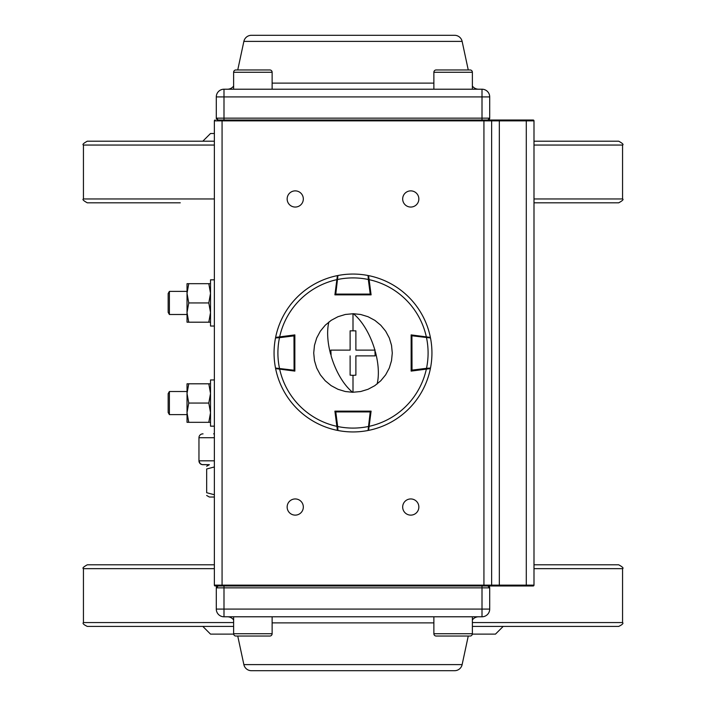 <?xml version="1.0" encoding="UTF-8"?>
<svg xmlns="http://www.w3.org/2000/svg" width="706" height="706" viewBox="0 0 706 706"><rect width="100%" height="100%" fill="white"/><g stroke="black" fill="none" stroke-linecap="round" stroke-linejoin="round"><path stroke-width="1.06" d="M472.376 626.416L618.712 626.416C622.357 624.642 623.645 623.354 622.56 622.56L472.376 622.56M233.624 622.56L83.44 622.56C82.355 623.354 83.643 624.642 87.288 626.416L233.624 626.416M533.992 568.648L622.56 568.648C623.83 568.206 622.551 566.927 618.712 564.8L533.992 564.8M214.368 564.8L87.288 564.8C83.449 566.927 82.17 568.206 83.44 568.648L214.368 568.648M472.349 634.12L495.48 634.12L503.184 626.416M202.816 626.416L210.52 634.12L233.651 634.12M203.054 464.68L209.364 464.68L203.054 464.68L209.364 464.68L206.664 466.234M209.364 464.68L202.066 464.601L200.089 463.551L198.96 460.824L199.26 462.298M214.368 437.72L198.96 437.72A3.848 3.848 0 0 1 202.816 433.872L203.054 433.872M198.96 437.72L198.96 460.824A3.848 3.848 0 0 0 201.342 464.38L201.342 464.38A3.848 3.848 0 0 1 198.96 460.824L214.368 460.824M202.066 464.601A3.848 3.848 0 0 0 202.816 464.68A3.848 3.848 0 0 1 202.066 464.601A3.848 3.848 0 0 0 202.816 464.68A3.848 3.848 0 0 1 202.066 464.601M214.368 141.2L87.288 141.2C83.449 143.327 82.17 144.606 83.44 145.048L214.368 145.048M533.992 145.048L622.56 145.048C623.83 144.606 622.551 143.327 618.712 141.2L533.992 141.2M214.368 198.96L83.44 198.96C82.17 199.41 83.449 200.689 87.288 202.816L180.268 202.816M533.992 202.816L618.712 202.816C622.551 200.689 623.83 199.41 622.56 198.96L533.992 198.96M214.368 133.496L210.52 133.496L202.816 141.2M214.368 494.738L206.664 492.717C206.664 496.424 206.664 496.424 206.664 492.717C206.664 496.424 206.664 496.424 206.664 492.717C206.664 496.424 206.664 496.424 206.664 492.717C206.664 496.424 206.664 496.424 206.664 492.717L206.664 468.987C206.664 465.28 206.664 465.28 206.664 468.987C206.664 465.28 206.664 465.28 206.664 468.987C206.664 465.28 206.664 465.28 206.664 468.987C206.664 465.28 206.664 465.28 206.664 468.987L214.368 466.957M206.664 495.471L209.364 497.024L214.368 497.024M472.376 89.212L472.376 72.268A2.312 2.312 0 0 0 470.064 69.956L468.255 69.956L462.13 41.389A7.704 7.704 0 0 0 454.602 35.3L251.398 35.3A7.704 7.704 0 0 0 243.87 41.389L237.745 69.956L235.936 69.956A2.312 2.312 0 0 0 233.624 72.268A2.312 2.312 0 0 1 235.936 69.956L269.824 69.956A2.312 2.312 0 0 1 272.128 72.268L272.128 89.212M433.872 72.268L472.376 72.268A2.312 2.312 0 0 0 470.064 69.956L436.176 69.956A2.312 2.312 0 0 0 433.872 72.268L433.872 89.212M233.624 89.212L233.624 72.268L272.128 72.268M252.88 69.956L243.208 69.956M472.376 616.788L472.376 633.732A2.312 2.312 0 0 1 470.064 636.044L468.255 636.044L462.13 664.611A7.704 7.704 0 0 1 454.602 670.7L251.398 670.7A7.704 7.704 0 0 1 243.87 664.611L237.745 636.044L235.936 636.044A2.312 2.312 0 0 1 233.624 633.732A2.312 2.312 0 0 0 235.936 636.044L269.824 636.044A2.312 2.312 0 0 0 272.128 633.732L272.128 616.788M433.872 633.732A2.312 2.312 0 0 0 436.176 636.044L470.064 636.044A2.312 2.312 0 0 0 472.376 633.732L433.872 633.732L433.872 616.788M187.028 314.488L169.387 314.488L168.16 312.352L168.16 293.519L169.387 291.384L187.028 291.384M169.387 314.488L169.387 291.384M168.16 412.48L168.16 393.648L169.387 391.512L169.387 414.616L168.16 412.48M233.624 616.788L233.624 633.732L272.128 633.732M252.88 636.044L243.208 636.044M210.52 283.68L188.749 283.68L187.028 293.308L188.749 302.936L187.028 312.564L188.749 322.192L208.799 322.192L210.52 312.564L208.799 302.936L188.749 302.936M208.799 283.68L210.52 293.308L208.799 302.936M210.52 322.192L208.799 322.192M188.749 283.68L187.028 283.68L187.028 322.192L188.749 322.192M210.52 383.808L188.749 383.808L187.028 393.436L188.749 403.064L187.028 412.692L188.749 422.32L208.799 422.32L210.52 412.692L208.799 403.064L188.749 403.064M208.799 383.808L210.52 393.436L208.799 403.064M210.52 422.32L208.799 422.32M188.749 383.808L187.028 383.808L187.028 422.32L188.749 422.32M355.886 355.886L355.886 375.16L355.886 355.886L375.16 355.886L374.886 350.114A46.119 21.754 -108.7 0 0 353.371 313.72L345.34 314.47L337.962 316.712L331.193 320.33L325.228 325.228L320.347 331.158L316.712 337.953L314.479 345.331L313.72 352.974L314.47 360.651L316.694 368.002L320.33 374.807L325.201 380.755L331.149 385.644L337.953 389.28L345.296 391.512L352.629 392.28L360.66 391.53L368.038 389.288L374.807 385.67L380.772 380.772L385.652 374.842L389.288 368.047L391.521 360.669L392.28 353.026L391.53 345.349L389.306 337.998L385.67 331.193L380.799 325.245L374.851 320.356L368.047 316.72L360.704 314.488L353.371 313.72M355.886 375.16L353 375.345L353 392.28M352.629 392.28A46.119 21.754 -108.7 0 1 331.114 355.886L330.84 350.114L350.114 350.114L350.114 330.84L355.886 330.84L355.886 350.114L374.886 350.114M355.886 330.84L355.886 350.114L375.16 350.114M353 375.345L350.114 375.16L350.114 355.886M353 313.72L353 330.655M429.839 368.664L426.609 369.088L426.512 368.32L430.492 368.047A78.94 78.94 0 0 0 431.94 353A78.94 78.94 0 0 1 430.492 368.047A0.768 0.768 0 0 1 429.839 368.664A0.768 0.768 0 0 0 430.492 368.047M411.148 370.226L426.512 368.32A75.092 75.092 0 0 0 426.512 337.68L426.609 336.912L429.839 337.336A0.768 0.768 0 0 1 430.492 337.953A78.94 78.94 0 0 1 431.94 353A78.94 78.94 0 0 0 430.492 337.953L411.916 335.774L412.022 370.985A0.768 0.768 0 0 1 411.148 370.226A0.768 0.768 0 0 0 412.022 370.985L411.157 370.323L412.022 370.985L423.953 369.432M430.492 337.953A0.768 0.768 0 0 0 429.839 337.336L426.345 336.877A75.092 75.092 0 0 0 369.123 279.655L371.1 294.852L334.9 294.852L336.877 279.655A75.092 75.092 0 0 0 279.655 336.877L294.852 334.9L294.852 371.1L279.655 369.123A75.092 75.092 0 0 0 336.877 426.345L334.9 411.148L371.1 411.148L369.123 426.345A75.092 75.092 0 0 0 426.345 369.123L411.148 371.1L411.148 334.9L430.386 337.406A78.94 78.94 0 0 0 368.594 275.614A78.94 78.94 0 0 1 430.386 337.406M411.916 335.006A0.768 0.768 0 0 0 411.148 335.774L412.022 335.015A0.768 0.768 0 0 0 411.916 335.006L411.157 335.677M337.177 428.63L337.336 429.839A0.768 0.768 0 0 0 337.953 430.492L337.68 426.512A75.092 75.092 0 0 0 368.32 426.512L369.088 426.609L368.664 429.839L369.123 426.345L368.594 430.386A78.94 78.94 0 0 0 430.386 368.594A78.94 78.94 0 0 1 368.594 430.386M368.047 430.492A0.768 0.768 0 0 0 368.664 429.839A0.768 0.768 0 0 1 368.047 430.492A78.94 78.94 0 0 1 337.953 430.492A78.94 78.94 0 0 0 368.047 430.492L370.226 411.916L335.774 411.916L337.68 426.512L336.912 426.609M335.677 411.157L335.015 412.022L335.774 411.916L335.774 411.148A0.768 0.768 0 0 0 335.015 412.022L335.677 411.157L335.015 412.022A0.768 0.768 0 0 1 335.774 411.148M370.994 411.916A0.768 0.768 0 0 0 370.226 411.148L370.985 412.022A0.768 0.768 0 0 0 370.994 411.916L370.323 411.157M368.691 276.328L368.664 276.161A0.768 0.768 0 0 0 368.047 275.508L368.32 279.488A75.092 75.092 0 0 0 337.68 279.488L336.912 279.391L337.336 276.161L336.877 279.655L337.406 275.614A78.94 78.94 0 0 0 275.614 337.406A78.94 78.94 0 0 1 337.406 275.614M337.953 275.508A0.768 0.768 0 0 0 337.336 276.161A0.768 0.768 0 0 1 337.953 275.508A78.94 78.94 0 0 1 368.047 275.508A78.94 78.94 0 0 0 337.953 275.508L335.774 294.084L370.226 294.084L368.32 279.488L369.088 279.391M370.323 294.843L370.985 293.978L370.226 294.084L370.226 294.852A0.768 0.768 0 0 0 370.985 293.978L370.323 294.843M335.006 294.084A0.768 0.768 0 0 0 335.774 294.852L335.015 293.978A0.768 0.768 0 0 0 335.006 294.084L335.677 294.843M276.161 337.336L279.391 336.912L279.488 337.68L275.508 337.953A78.94 78.94 0 0 0 274.06 353A78.94 78.94 0 0 1 275.508 337.953A0.768 0.768 0 0 1 276.161 337.336A0.768 0.768 0 0 0 275.508 337.953M294.852 335.774L279.488 337.68A75.092 75.092 0 0 0 279.488 368.32L279.391 369.088L276.161 368.664A0.768 0.768 0 0 1 275.508 368.047A78.94 78.94 0 0 1 274.06 353A78.94 78.94 0 0 0 275.508 368.047L294.084 370.226L293.978 335.015A0.768 0.768 0 0 1 294.852 335.774A0.768 0.768 0 0 0 293.978 335.015L282.047 336.568M275.508 368.047A0.768 0.768 0 0 0 276.161 368.664L275.614 368.594A78.94 78.94 0 0 0 337.406 430.386A78.94 78.94 0 0 1 275.614 368.594M294.084 370.994L294.843 370.323L293.978 370.985A0.768 0.768 0 0 0 294.852 370.226L293.978 370.985L294.084 370.226L294.852 370.226L293.978 370.985M369.123 279.655L368.594 275.614M426.345 369.123L430.386 368.594M336.877 426.345L337.406 430.386M279.655 336.877L275.614 337.406M214.368 426.168L210.52 426.168L210.52 379.96L214.368 379.96M214.368 326.04L210.52 326.04L210.52 279.832L214.368 279.832M295.24 207.052A8.084 8.084 0 0 0 303.324 198.96A8.084 8.084 0 0 0 295.24 190.876A8.084 8.084 0 0 0 287.148 198.96A8.084 8.084 0 0 0 295.24 207.052M410.76 207.052A8.084 8.084 0 0 0 418.852 198.96A8.084 8.084 0 0 0 410.76 190.876A8.084 8.084 0 0 0 402.676 198.96A8.084 8.084 0 0 0 410.76 207.052M295.24 515.124A8.084 8.084 0 0 0 303.324 507.04A8.084 8.084 0 0 0 295.24 498.948A8.084 8.084 0 0 0 287.148 507.04A8.084 8.084 0 0 0 295.24 515.124M410.76 515.124A8.084 8.084 0 0 0 418.852 507.04A8.084 8.084 0 0 0 410.76 498.948A8.084 8.084 0 0 0 402.676 507.04A8.084 8.084 0 0 0 410.76 515.124M222.072 120.02L533.145 120.02A0.847 0.847 0 0 1 533.992 120.867A0.847 0.847 0 0 0 533.145 120.02A0.847 0.847 0 0 1 533.992 120.867L214.368 120.867L214.368 585.133L215.215 585.98L222.072 585.98L215.215 585.98A0.847 0.847 0 0 1 214.368 585.133L222.072 585.133L222.072 120.02L218.172 120.02L222.072 120.02M490.785 120.02A0.847 0.847 0 0 1 491.632 120.867L491.632 585.133L483.928 585.133L483.928 585.98L490.785 585.98L218.172 585.98L222.072 585.98L222.072 585.133L483.928 585.133L483.928 120.02M499.336 585.98L499.336 585.133L533.992 585.133A0.847 0.847 0 0 1 533.145 585.98A0.847 0.847 0 0 0 533.992 585.133L533.145 585.98L490.785 585.98A0.847 0.847 0 0 0 491.632 585.133L499.336 585.133L499.336 120.02M533.992 585.133L533.992 120.867M215.215 120.02A0.847 0.847 0 0 0 214.368 120.867A0.847 0.847 0 0 1 215.215 120.02A0.847 0.847 0 0 0 214.368 120.867M472.376 619.956A7.704 7.704 0 0 1 478.606 616.788M233.624 619.956A7.704 7.704 0 0 0 227.394 616.788M482.004 585.98L482.004 587.851L489.708 587.851L487.828 585.98A1.871 1.871 0 0 1 489.708 587.851L487.828 585.98A1.871 1.871 0 0 1 489.708 587.851L489.708 609.084L482.004 609.084L482.004 616.788L223.996 616.788A7.704 7.704 0 0 1 216.292 609.084L216.292 587.851L218.172 585.98A1.871 1.871 0 0 0 216.292 587.851L223.996 587.851L223.996 609.084L482.004 609.084L482.004 587.851L223.996 587.851L223.996 585.98M482.004 616.788A7.704 7.704 0 0 0 489.708 609.084A7.704 7.704 0 0 1 482.004 616.788M233.624 86.044A7.704 7.704 0 0 1 227.394 89.212M472.376 86.044A7.704 7.704 0 0 0 478.606 89.212M482.004 120.02L482.004 118.149L489.708 118.149L487.828 120.02A1.871 1.871 0 0 0 489.708 118.149L487.828 120.02A1.871 1.871 0 0 0 489.708 118.149L489.708 96.916L482.004 96.916L482.004 89.212L223.996 89.212A7.704 7.704 0 0 0 216.292 96.916L216.292 118.149L218.172 120.02A1.871 1.871 0 0 1 216.292 118.149L223.996 118.149L223.996 96.916L482.004 96.916L482.004 118.149L223.996 118.149L223.996 120.02M482.004 89.212A7.704 7.704 0 0 1 489.708 96.916A7.704 7.704 0 0 0 482.004 89.212M198.96 460.824A3.848 3.848 0 0 0 201.342 464.38A3.848 3.848 0 0 1 198.96 460.824M377.128 383.993A46.119 21.754 -108.7 0 0 375.301 351.588M330.699 354.412A46.119 21.754 -108.7 0 1 328.872 322.007M411.916 335.774L412.022 335.015L411.148 335.774L411.916 335.774M337.336 429.839A0.768 0.768 0 0 0 337.953 430.492M370.226 411.916L370.985 412.022L370.226 411.148L370.226 411.916M368.664 276.161A0.768 0.768 0 0 0 368.047 275.508M370.226 294.852A0.768 0.768 0 0 0 370.985 293.978M335.774 294.084L335.015 293.978L335.774 294.852L335.774 294.084M526.288 585.98L526.288 120.02M214.368 585.133A0.847 0.847 0 0 0 215.215 585.98M462.13 664.611L243.87 664.611M433.872 622.877L272.128 622.877M216.292 609.084L223.996 609.084L223.996 616.788A7.704 7.704 0 0 1 216.292 609.084M462.13 41.389L243.87 41.389M433.872 83.123L272.128 83.123M216.292 96.916L223.996 96.916L223.996 89.212A7.704 7.704 0 0 0 216.292 96.916M622.56 622.56L622.56 568.648M83.44 622.56L83.44 568.648M214.368 433.352L213.653 433.872M83.44 145.048L83.44 198.96M622.56 145.048L622.56 198.96M187.028 414.616L169.387 414.616M187.028 391.512L169.387 391.512"/></g></svg>
